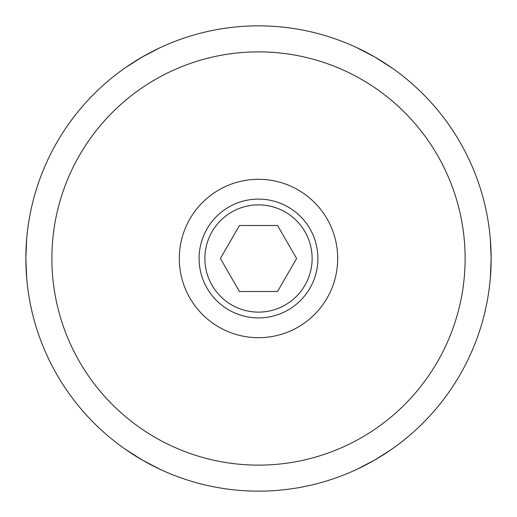 <?xml version="1.0" encoding="UTF-8"?>
<svg xmlns="http://www.w3.org/2000/svg" width="517" height="517" viewBox="0 0 517 517"><rect width="100%" height="100%" fill="white"/><g stroke="black" fill="none" stroke-linecap="round" stroke-linejoin="round"><path stroke-width="0.78" d="M490.31 238.712L491.15 258.5L490.31 278.288M356.349 47.428L374.825 57.019L392.371 68.225M125.463 67.643L142.175 57.019L159.734 47.855M26.69 278.288L25.85 258.5L26.69 238.712M159.734 469.145L142.175 459.981L125.463 449.357M391.537 449.357L374.825 459.981L357.266 469.145M491.15 258.5A232.65 232.65 0 0 0 258.5 25.85A232.65 232.65 0 0 0 25.85 258.5A232.65 232.65 0 0 0 258.5 491.15A232.65 232.65 0 0 0 491.15 258.5M465.126 258.5A206.626 206.626 0 0 0 258.5 51.874A206.626 206.626 0 0 0 51.874 258.5A206.626 206.626 0 0 0 258.5 465.126A206.626 206.626 0 0 0 465.126 258.5M199.103 258.5A59.397 59.397 0 0 1 258.5 199.103A59.397 59.397 0 0 1 317.897 258.5A59.397 59.397 0 0 1 258.5 317.897A59.397 59.397 0 0 1 199.103 258.5A59.397 59.397 0 0 1 258.5 199.103A59.397 59.397 0 0 1 317.897 258.5M337.698 258.5A79.198 79.198 0 0 0 258.5 179.302A79.198 79.198 0 0 0 179.302 258.5A79.198 79.198 0 0 0 258.5 337.698A79.198 79.198 0 0 0 337.698 258.5M239.449 291.498L220.397 258.5L239.449 225.502L277.551 225.502L296.603 258.5L277.551 291.498L239.449 291.498M258.5 312.126A53.626 53.626 0 0 1 204.874 258.5A53.626 53.626 0 0 1 258.5 204.874A53.626 53.626 0 0 1 312.126 258.5A53.626 53.626 0 0 1 258.5 312.126"/></g></svg>
